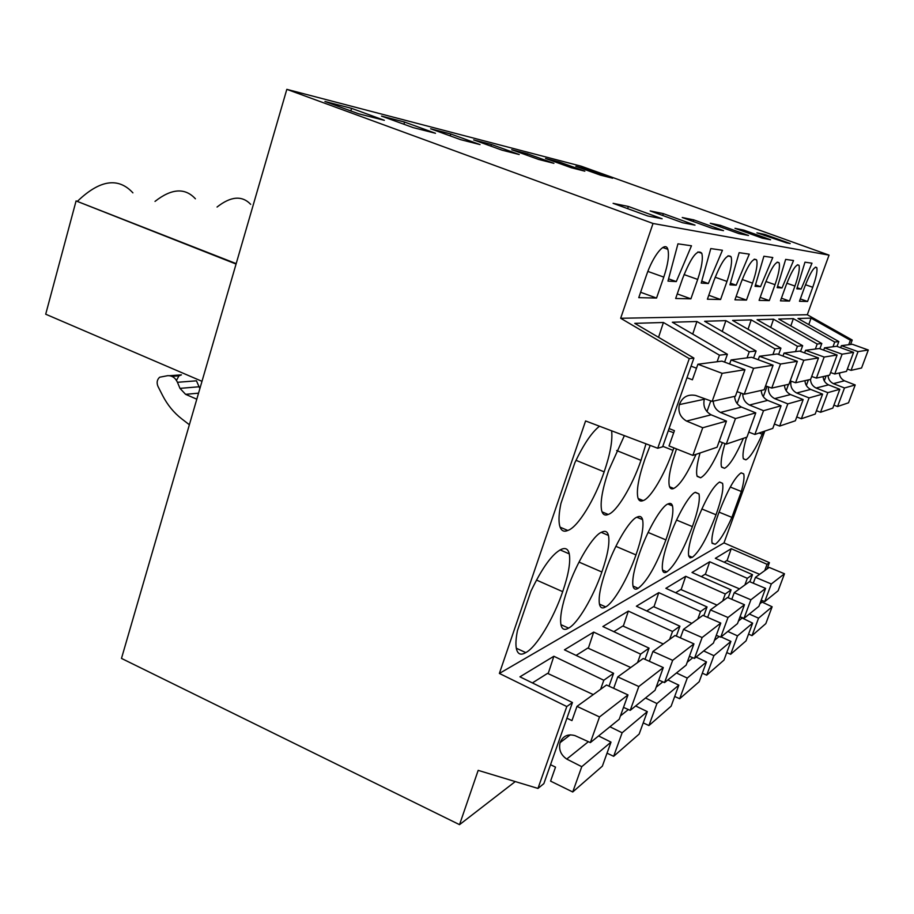 <?xml version="1.0" encoding="UTF-8"?>
<svg xmlns="http://www.w3.org/2000/svg" width="914" height="914" viewBox="0 0 914 914"><rect width="100%" height="100%" fill="white"/><g stroke="black" fill="none" stroke-linecap="round" stroke-linejoin="round"><path stroke-width="1.37" d="M767.075 568.931L769.417 562.647L767.063 564.304L764.721 570.633M548.16 673.641L553.861 656.263L519.94 676.828L572.45 702.523L543.853 783.641L537.969 788.428L566.794 706.545L499.375 673.435L585.588 420.954L657.726 448.26L689.282 358.619L620.663 318.266L653.03 223.473L286.825 89.344L121.482 658.411L459.536 824.657L478.171 770.365L537.969 788.428M769.417 562.647L723.991 542.893L764.801 431.1M286.825 89.344L581.213 166.211L829.044 255.132L653.03 223.473M850.568 344.475L852.225 340.031L807.291 314.736L829.044 255.132M839.475 374.294L840.023 372.809M588.319 648.266L593.689 632.1L564.452 649.843L613.591 673.31L603.811 680.256L553.861 656.263M593.689 632.1L640.588 654.138L649.043 648.129L602.874 626.536L628.352 611.089L672.521 631.46L679.925 626.204L636.384 606.211L658.777 592.638L700.535 611.569L707.048 606.93L665.86 588.33L685.706 576.3L725.282 593.986L731.074 589.873L692.001 572.484L709.698 561.756L747.321 578.334L752.496 574.655L715.342 558.328L731.223 548.697L767.063 564.304M723.991 542.893L499.375 673.435M572.45 702.523L566.794 706.545M727.076 560.682L731.223 548.697M515.268 781.573L459.536 824.657M749.868 581.772L752.496 574.655M744.864 584.994L747.321 578.334M588.559 169.581L575.854 166.302L600.407 175.122L612.62 178.219L588.559 169.581L588.182 170.735M786.508 242.838L790.199 243.547L764.915 234.464L756.929 232.83L786.508 242.838M650.162 210.928L682.644 222.742L695.006 225.13L663.336 213.636L650.162 210.928M693.726 219.863L682.244 217.509L712.76 228.569L723.522 230.648L693.726 219.863L693.166 221.462M450.796 133.992L430.62 128.783L460.61 139.659L480.044 144.595L450.796 133.992L450.202 135.878M710.281 223.256L739.038 233.653L748.497 235.481L720.369 225.324L710.281 223.256M743.927 230.157L734.993 228.329L762.196 238.131L770.571 239.754L743.927 230.157L743.493 231.391M559.665 162.121L584.846 171.181L571.261 167.73L545.532 158.465L559.665 162.121L559.242 163.4M491.446 144.492L473.658 139.899L502.083 150.182L519.209 154.523L491.446 144.492L490.921 146.137M404.582 122.053L435.487 133.284L413.231 127.64L381.515 116.089L404.582 122.053L403.908 124.247M662.159 218.777L628.364 206.461L613.1 203.331L647.82 216.001L662.159 218.777M351.593 108.355L324.95 101.477L358.608 113.782L384.348 120.317L351.593 108.355L350.816 110.937M527.492 153.803L553.907 163.332L538.7 159.47L511.691 149.725L527.492 153.803L527.024 155.254M807.291 314.736L620.663 318.266M807.565 301.471L812.74 287.27C816.248 277.285 817.584 270.715 816.762 267.585C814.397 266.008 810.398 272.383 804.754 286.722L799.464 301.289L807.565 301.471L800.321 298.924M691.475 245.786L677.948 243.832L667.974 281.101L676.28 281.592L691.475 245.786M716.69 249.431L710.784 248.585L701.209 283.089L708.361 283.523L722.437 250.265L716.69 249.431M746.487 300.089L734.936 299.826L741.14 282.38C748.166 264.534 753.342 257.062 756.643 259.987C757.775 264.146 756.404 271.869 752.53 283.157L746.487 300.089L736.158 296.41M763.887 256.251L755.055 286.333L760.528 286.665L772.787 257.531L763.887 256.251M739.152 252.675L729.943 284.825L736.181 285.202L749.286 254.138L739.152 252.675M789.502 301.06L780.453 300.855L786.017 285.442C792.05 270.098 796.38 263.392 799.007 265.311C799.921 268.739 798.573 275.651 794.94 286.048L789.502 301.06L781.413 298.204M793.535 260.536L785.663 259.393L777.174 287.659L782.018 287.956L793.535 260.536M769.291 300.603L759.1 300.375L764.961 284.003C771.462 267.505 776.169 260.433 779.105 262.798C780.122 266.557 778.762 273.857 775.015 284.688L769.291 300.603L760.174 297.381M690.904 298.832L675.663 298.49L682.655 278.393C691.11 257.051 697.485 248.677 701.792 253.292C703.174 258.456 701.815 267.174 697.69 279.421L690.904 298.832L677.251 293.908M804.971 262.181L796.814 288.847L801.132 289.098L811.986 263.198L804.971 262.181M656.549 298.055L638.76 297.656L646.221 275.902C653.099 255.223 665.392 240.393 667.837 249.305C669.356 255.12 667.997 264.386 663.781 277.102L656.549 298.055L640.611 292.263M728.047 255.771L731.097 256.834C732.354 261.45 730.983 269.653 726.984 281.421L720.586 299.506L708.773 295.268M731.097 256.834C727.338 253.189 721.626 261.084 713.96 280.529L707.39 299.209L720.586 299.506M852.225 340.031L850.374 340.248L811.049 318.106L797.979 318.495L838.824 341.562L834.722 342.03L793.341 318.632L778.739 319.066L821.812 343.504L817.196 344.03L773.53 319.214L757.1 319.706L802.652 345.686L797.442 346.28L751.217 319.877L732.594 320.437L780.922 348.165L774.992 348.84L725.887 320.631L704.603 321.271L756.084 350.999L749.251 351.776L696.914 321.5L672.338 322.231L727.395 354.266L719.455 355.18L663.415 322.493L634.75 323.35L693.909 358.094L689.282 358.619M850.374 340.248L848.706 344.715M668.283 430.734L673.687 432.756M693.909 358.094L662.627 446.809L657.726 448.26M730.286 487.048L741.334 491.481L731.886 517.37L719.055 512.137M741.334 491.481C743.768 482.706 744.556 476.845 743.699 473.886L741.151 472.835C734.89 477.051 727.361 490.601 718.553 513.497C713.228 528.509 711.081 538.449 712.132 543.327L715.159 544.264C719.524 541.362 725.11 532.405 731.886 517.37M763.167 431.648L762.23 434.23L759.111 433.019M746.567 437.258C743.413 448.111 742.351 455.252 743.356 458.691L745.881 459.833C749.994 457.765 755.444 449.231 762.23 434.23M676.509 448.923L676.371 449.322C670.225 467.123 667.894 479.416 669.379 486.191C670.133 488.659 671.584 489.424 673.698 488.464C679.947 485.265 687.385 473.886 696.045 454.338M638.166 588.296C647.009 581.555 656.263 565.423 665.906 539.9C671.63 523.608 673.824 512.286 672.498 505.91C671.801 503.534 670.373 502.849 668.214 503.865C661.793 505.602 647.695 529.629 639.583 553.096C634.03 569.079 631.86 580.162 633.071 586.377C633.848 589.267 635.55 589.907 638.166 588.296L633.002 586.057M650.197 445.415L644.884 459.148C638.646 477.359 636.304 490.19 637.869 497.627C638.76 500.769 640.531 501.752 643.159 500.575C650.539 498.473 664.661 474.446 672.99 450.374L673.858 447.871M635.973 554.912C641.754 538.312 643.959 526.555 642.576 519.62C641.754 516.639 640.017 515.759 637.366 516.993C630.02 519.038 614.551 544.904 606.005 569.936C600.429 586.137 598.259 597.607 599.493 604.36C600.395 608.004 602.452 608.85 605.674 606.885C613.545 603.126 627.884 578.288 635.973 554.912L615.876 546.344M724.951 443.621C721.58 455.229 720.438 462.987 721.523 466.894L724.528 468.311C729.475 465.706 735.77 455.709 743.402 438.332M719.558 482.021C712.623 486.614 704.511 500.998 695.234 525.196C689.819 540.551 687.659 550.868 688.768 556.135L690.093 557.871L692.332 557.312C699.427 551.759 707.322 537.581 716.016 514.776C721.557 499.215 723.739 488.727 722.563 483.323L719.558 482.021M700.033 452.99C696.925 464.255 695.931 471.932 697.051 476L700.627 477.782C706.659 474.48 713.925 462.77 722.448 442.639M669.094 538.3C663.598 553.987 661.439 564.692 662.604 570.405C663.278 572.735 664.684 573.238 666.843 571.901C674.738 565.789 683.261 550.696 692.401 526.613C698.045 510.675 700.227 499.775 698.981 493.914L695.417 492.292C689.75 493.777 676.806 516.204 669.094 538.3M624.376 435.635L608.655 470.447C602.372 489.001 600.03 502.357 601.641 510.538C602.703 514.605 604.885 515.907 608.198 514.445C616.71 511.943 632.214 486.077 641 460.359L645.992 443.827M602.075 532.005C593.586 534.45 576.471 562.453 567.457 589.267C561.893 605.582 559.722 617.418 560.956 624.776C561.996 629.438 564.532 630.546 568.565 628.112C577.637 623.714 593.369 596.933 601.869 572.004C607.696 555.175 609.889 542.985 608.473 535.433C607.513 531.628 605.376 530.497 602.075 532.005M562.693 591.655C568.497 574.7 570.69 562.11 569.273 553.884C568.165 548.971 565.503 547.463 561.287 549.36C552.387 553.667 542.276 567.617 530.931 591.209L517.45 630.626C515.964 638.098 515.565 643.913 516.273 648.095C517.473 654.161 520.637 655.658 525.767 652.596C536.312 647.398 553.713 618.355 562.693 591.655L536.484 580.047M599.493 426.221C591.712 432.333 583.509 444.512 574.86 462.735L560.922 503.5C558.968 512.983 558.511 520.215 559.539 525.196C560.796 530.554 563.538 532.314 567.788 530.463C577.728 527.458 594.865 499.467 604.165 471.853C610.232 454.121 612.723 440.445 611.626 430.814M764.915 234.464L764.527 235.549M801.132 289.098L797.157 287.716M834.722 342.03L832.974 346.749M838.824 341.562L837.03 346.406M826.096 375.928L824.268 380.875M808.799 324.596L811.049 318.106M743.413 458.862L745.881 459.833M712.029 542.962L715.159 544.264M236.189 263.62L76.079 200.931L45.7 314.21L201.983 381.321M77.644 201.091C99.912 179.807 118.329 177.065 132.907 192.854M155.014 201.4C171.603 188.41 185.062 187.541 195.402 198.795M217.052 207.044C230.876 196.202 242.084 195.31 250.687 204.348M600.589 689.305L603.811 680.256M609.01 686.163L613.591 673.31M576.003 460.313L604.165 471.853M560.111 527.184L567.788 530.463M516.296 648.22L525.767 652.596M189.369 424.736L181.726 418.852C173.82 412.717 167.445 404.913 162.589 395.465L157.962 386.371C156.465 382.68 157.037 379.641 159.664 377.219L167.685 375.677C172.026 375.528 175.282 377.722 177.442 382.292L179.978 388.37L185.588 394.334L196.796 399.201M236.063 264.043L76.079 200.931M628.364 206.461L627.621 208.632M676.28 281.592L668.58 278.839M658.548 337.335L663.415 322.493M719.455 355.18L717.113 361.75M704.054 398.47L703.734 399.372M727.395 354.266L724.596 362.115M710.772 400.892L706.956 411.574M176.459 380.418L178.938 375.86L181.44 374.866L169.478 375.7M177.442 382.292L196.441 380.818L199.88 388.576M705.357 574.38L709.698 561.756M728.172 597.756L731.074 589.873M722.7 601.012L725.282 593.986M721.626 467.157L724.528 468.311M701.826 508.961L716.016 514.776M688.676 555.769L692.332 557.312M790.827 325.921L793.341 318.632M821.812 343.504L819.869 348.76M808.41 379.881L806.342 385.491M817.196 344.03L815.357 349.034M782.018 287.956L777.563 286.39M681.136 589.667L685.706 576.3M703.837 615.728L707.048 606.93M697.805 619.018L700.535 611.569M697.188 476.4L700.627 477.782M676.554 520.055L692.401 526.613M662.513 570.05L666.843 571.901M770.708 327.475L773.53 319.214M802.652 345.686L800.55 351.433M788.508 384.326L786.166 390.724M797.442 346.28L795.488 351.604M760.528 286.665L755.478 284.882M720.369 225.324L719.878 226.729M653.967 606.816L658.777 592.638M676.337 636.087L679.925 626.204M669.654 639.366L672.521 631.46M669.585 486.785L673.698 488.464M648.117 532.439L665.906 539.9M748.029 329.291L751.217 319.877M780.922 348.165L778.637 354.483M767.04 386.405L763.293 396.687M774.992 348.84L772.924 354.529M736.181 285.202L730.423 283.157M623.279 626.193L628.352 611.089M645.01 659.337L649.043 648.129M637.549 662.581L640.588 654.138M662.799 446.318L672.99 450.374M638.166 498.518L643.159 500.575M599.435 604.12L605.674 606.885M722.254 331.462L725.887 320.631M756.084 350.999L753.559 358.002M740.946 393.031L737.141 403.577M749.251 351.776L747.058 357.877M708.361 283.523L701.735 281.169M663.336 213.636L662.696 215.487M616.653 450.533L641 460.359M602.052 511.863L608.198 514.445M579.008 562.087L601.869 572.004M560.933 624.662L568.565 628.112M692.732 334.09L696.914 321.5M839.349 372.969C839.566 376.522 841.268 379.139 844.467 380.795L855.207 384.965L844.479 387.97L837.567 406.513L833.911 405.142M837.567 406.513L848.523 402.8L855.207 384.965M847.347 369.085L851.06 370.353L861.559 367.999L868.3 350.005L852.236 344.258L841.383 345.663L840.629 347.697M851.06 370.353L858.04 351.639L841.383 345.663M828.038 375.494C828.255 379.196 830.026 381.903 833.351 383.629L844.479 387.97M844.467 380.795L833.351 383.629M868.3 350.005L858.04 351.639M755.467 577.328L769.177 567.411L784.486 573.775L778.122 590.764L764.744 601.595L771.313 583.977L755.467 577.328L753.285 583.212M760.734 601.458L772.136 606.77L765.829 623.611L752.028 635.641L748.555 634.133M724.174 562.213L726.801 560.568L759.637 574.312M752.028 635.641L758.54 618.184L749.343 614.037M761.213 600.167L764.744 601.595M784.486 573.775L771.313 583.977M761.899 602.189L759.842 603.846M772.136 606.77L758.54 618.184M823.126 376.591C823.354 380.35 825.148 383.103 828.518 384.863L839.817 389.284L827.821 392.643L820.544 412.26L816.431 410.717M820.544 412.26L832.803 408.112L839.817 389.284M830.586 372.558L834.745 373.997L846.501 371.37L853.585 352.347L836.676 346.28L824.531 347.846L823.685 350.142M834.745 373.997L842.102 354.186L824.531 347.846M810.478 379.413C810.707 383.332 812.58 386.211 816.076 388.039L827.821 392.643M828.518 384.863L816.076 388.039M853.585 352.347L842.102 354.186M734.228 592.683L749.514 581.624L765.601 588.399L758.928 606.29L743.996 618.367L750.897 599.778L734.228 592.683L731.783 599.298M739.986 616.927L752.645 623.142L746.041 640.863L730.663 654.275L726.767 652.562M701.289 576.62L705.048 574.255L739.506 588.867M730.663 654.275L737.495 635.87L727.818 631.437M740.043 616.744L743.996 618.367M765.601 588.399L750.897 599.778M741.905 618.264L738.455 621.04M752.645 623.142L737.495 635.87M804.96 380.647C805.2 384.634 807.108 387.559 810.661 389.421L822.589 394.117L809.073 397.91L801.384 418.738L796.745 416.978M801.384 418.738L815.197 414.065L822.589 394.117M811.678 376.465L816.396 378.099L829.626 375.14L837.098 354.986L819.241 348.531L805.554 350.302L804.606 352.907M816.396 378.099L824.165 357.054L805.554 350.302M791.01 381.161C790.107 386.416 791.981 390.358 796.654 392.997L809.073 397.91M810.661 389.421L796.654 392.997M837.098 354.986L824.165 357.054M710.406 609.901L727.567 597.493L744.499 604.725L737.495 623.611L720.735 637.172L728.001 617.498L710.406 609.901L707.664 617.384M721.077 636.887L730.903 641.399L723.968 660.114L706.705 675.16L702.318 673.195M675.652 592.752L680.793 589.519L717.044 605.102M706.705 675.16L713.903 655.692L703.7 650.951M716.279 635.321L720.735 637.172M744.499 604.725L728.001 617.498M719.192 636.532L714.428 640.36M730.903 641.399L713.903 655.692M784.486 385.228C784.749 389.455 786.76 392.574 790.53 394.562L803.166 399.567L787.822 403.874L779.676 426.073L774.398 424.05M779.676 426.073L795.351 420.771L803.166 399.567M790.199 380.875L795.568 382.749L810.604 379.39L818.498 357.957L799.579 351.079L784.041 353.09L782.967 356.072M795.568 382.749L803.806 360.299L784.041 353.09M768.457 386.908C767.966 392.152 770.022 396.048 774.638 398.607L787.822 403.874M790.53 394.562L774.638 398.607M818.498 357.957L803.806 360.299M683.512 629.346L702.912 615.328L720.792 623.074L713.423 643.09L694.469 658.411L702.123 637.526L683.512 629.346L680.404 637.881M696.114 657.086L706.476 661.93L699.176 681.73L679.673 698.73L674.692 696.457M646.724 610.963L653.579 606.645L691.818 623.348M679.673 698.73L687.259 678.074L676.463 672.967M689.407 656.275L694.469 658.411M720.792 623.074L702.123 637.526M692.823 657.726L687.225 662.227M706.476 661.93L687.259 678.074M761.236 390.415C761.522 394.939 763.658 398.264 767.657 400.389L781.082 405.759L763.521 410.694L754.873 434.458L748.794 432.105M754.873 434.458L772.798 428.392L781.082 405.759M765.566 385.891L771.759 388.073L788.965 384.223L797.351 361.327L777.231 353.969L759.454 356.266L758.209 359.716M771.759 388.073L780.51 364.023L759.454 356.266M742.762 393.683C742.751 398.801 744.99 402.594 749.48 405.028L763.521 410.694M767.657 400.389L749.48 405.028M797.351 361.327L780.51 364.023M652.904 651.488L675.012 635.493L693.943 643.856L686.163 665.129L664.558 682.587L672.67 660.331L652.904 651.488L649.363 661.302M667.86 679.925L678.839 685.146L671.139 706.179L648.929 725.545L643.216 722.883M613.831 631.665L622.834 625.999L663.278 643.982M648.929 725.545L656.938 703.54L645.49 698.01M658.754 680.085L664.558 682.587M693.943 643.856L672.67 660.331M662.821 681.844L656.183 687.179M678.839 685.146L656.938 703.54M734.605 396.368C734.902 401.223 737.187 404.788 741.46 407.084L755.775 412.865L735.473 418.566L726.253 444.124L719.181 441.359M726.253 444.124L746.966 437.121L755.775 412.865M737.061 391.649L744.259 394.22L764.161 389.764L773.084 365.212L751.605 357.283L731.051 359.945L729.612 363.989M744.259 394.22L753.604 368.319L731.051 359.945M713.24 401.143C713.571 406.262 715.97 410.02 720.449 412.443L735.473 418.566M741.46 407.084L720.449 412.443M773.084 365.212L753.604 368.319M617.761 676.897L643.182 658.514L663.301 667.574L655.052 690.276L630.214 710.361L638.817 686.528L617.761 676.897L613.682 688.322M635.653 705.974L647.306 711.629L639.16 734.056L613.648 756.312L607.033 753.159M576.106 655.407L587.816 648.037L630.729 667.517M613.648 756.312L622.137 732.777L609.935 726.756M623.497 707.39L630.214 710.361M663.301 667.574L638.817 686.528M628.364 709.538L620.423 715.925M647.306 711.629L622.137 732.777M704.5 398.63L704.306 399.258C702.855 406.09 705.128 411.277 711.126 414.819L726.47 421.091L702.74 427.752L692.858 455.412L669.025 445.941L674.429 430.665L669.059 428.552M692.858 455.412L717.067 447.232L726.47 421.091M696.491 368.205L691.053 366.16M704.306 399.258L679.376 404.594C682.335 397.064 687.774 394.014 695.668 395.454L712.143 401.395L735.427 396.185L744.956 369.702L721.934 361.121L697.896 364.24L692.401 379.79L686.974 377.733M712.143 401.395L722.151 373.335L697.896 364.24M679.376 404.594C677.857 411.826 680.256 417.332 686.574 421.08L702.74 427.752M711.126 414.819L686.574 421.08M744.956 369.702L722.151 373.335M576.985 706.373L606.519 685.02L627.987 694.914L619.235 719.238L590.364 742.591L599.515 716.942L576.985 706.373L571.958 720.598L566.92 718.21M598.579 735.941L611.009 742.122L602.36 766.149L572.735 791.981L550.571 781.116L555.518 767.132L550.525 764.698M532.394 682.918L547.566 673.367L593.277 694.594M572.735 791.981L581.761 766.686L566.749 759.077C560.762 754.93 558.545 749.446 560.076 742.659C562.875 735.987 567.868 733.645 575.055 735.644L590.364 742.591M627.987 694.914L599.515 716.942M588.388 741.688L566.749 759.077M611.009 742.122L581.761 766.686M812.74 287.27L805.497 284.745M663.781 277.102L647.855 271.412M179.978 388.37L198.932 386.782M185.588 394.334L198.544 393.157M794.94 286.048L786.84 283.226M775.015 284.688L765.898 281.501M752.53 283.157L742.191 279.524M726.984 281.421L715.171 277.239M697.69 279.421L684.049 274.577M815.425 267.128L816.762 267.585M741.094 472.858L743.699 473.886M560.065 549.897L569.273 553.884M662.753 247.523L667.837 249.305M171.866 376.362L178.927 375.86M719.444 482.066L722.563 483.323M797.396 264.763L799.007 265.311M695.2 492.383L698.981 493.914M777.14 262.124L779.105 262.798M667.86 504.002L672.498 505.91M754.221 259.142L756.643 259.987M636.818 517.221L642.576 519.62M601.252 532.359L608.473 535.433M697.896 251.933L701.792 253.292M570.313 734.822L560.076 742.659"/></g></svg>
